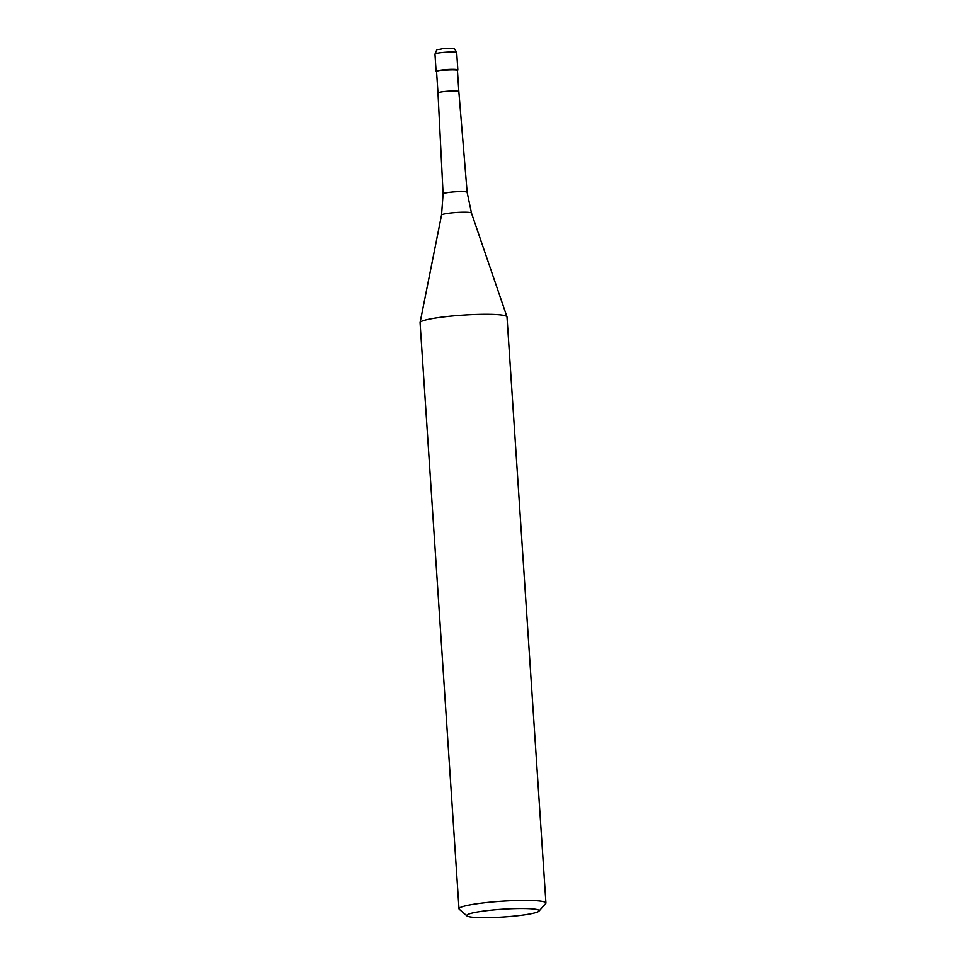 <?xml version="1.0" encoding="UTF-8"?>
<svg xmlns="http://www.w3.org/2000/svg" width="966" height="966" viewBox="0 0 966 966"><rect width="100%" height="100%" fill="white"/><g stroke="black" fill="none" stroke-linecap="round" stroke-linejoin="round"><path stroke-width="1.45" d="M434.978 54.144L436.125 71.424A10.892 1.171 -3.8 0 1 443.02 69.866A10.892 1.171 -3.8 0 1 457.86 69.987L456.713 52.707A10.892 1.171 176.2 0 0 441.873 52.587A10.892 1.171 176.2 0 0 434.978 54.144C437.948 47.455 435.207 50.8 442.996 48.59C445.857 48.058 454.769 48.264 453.948 48.868C454.274 48.276 455.191 49.556 456.713 52.707M457.449 70.446A10.457 1.123 176.2 0 0 443.213 70.337A10.457 1.123 176.2 0 0 436.596 71.834L437.996 93.002A10.457 1.123 -3.8 0 1 444.614 91.504A10.457 1.123 -3.8 0 1 458.85 91.613L457.449 70.446M457.449 70.506L457.799 70.12A10.892 1.171 176.2 0 0 443.02 69.866A10.892 1.171 176.2 0 0 436.197 71.556L436.596 71.895M545.923 903.017L506.993 316.896A43.555 4.709 176.2 0 0 506.957 316.763A43.555 4.709 176.2 0 0 447.669 316.437A43.555 4.709 176.2 0 0 420.089 322.535A43.555 4.709 176.2 0 0 420.077 322.668L459.007 908.801A43.555 4.709 -3.8 0 1 486.598 902.558A43.555 4.709 -3.8 0 1 545.923 903.017A43.555 4.709 -3.8 0 1 545.693 903.548L538.968 911.143A36.297 3.924 -3.8 0 1 516.158 915.901A36.297 3.924 -3.8 0 1 466.976 915.925A36.297 3.924 -3.8 0 1 489.726 910.322A36.297 3.924 -3.8 0 1 538.968 911.143M466.976 915.925L459.297 909.284A43.555 4.709 -3.8 0 1 459.007 908.801M450.736 192.186A12.051 1.304 -3.8 0 1 467.146 192.306L471.48 213.075A15.009 1.618 176.2 0 0 451.05 212.955A15.009 1.618 176.2 0 0 441.547 215.056L443.104 193.9A12.051 1.304 -3.8 0 1 450.736 192.186M458.85 91.613L467.146 192.306M437.996 93.002L443.104 193.9M471.48 213.075L506.957 316.763M441.547 215.056L420.089 322.535"/></g></svg>
